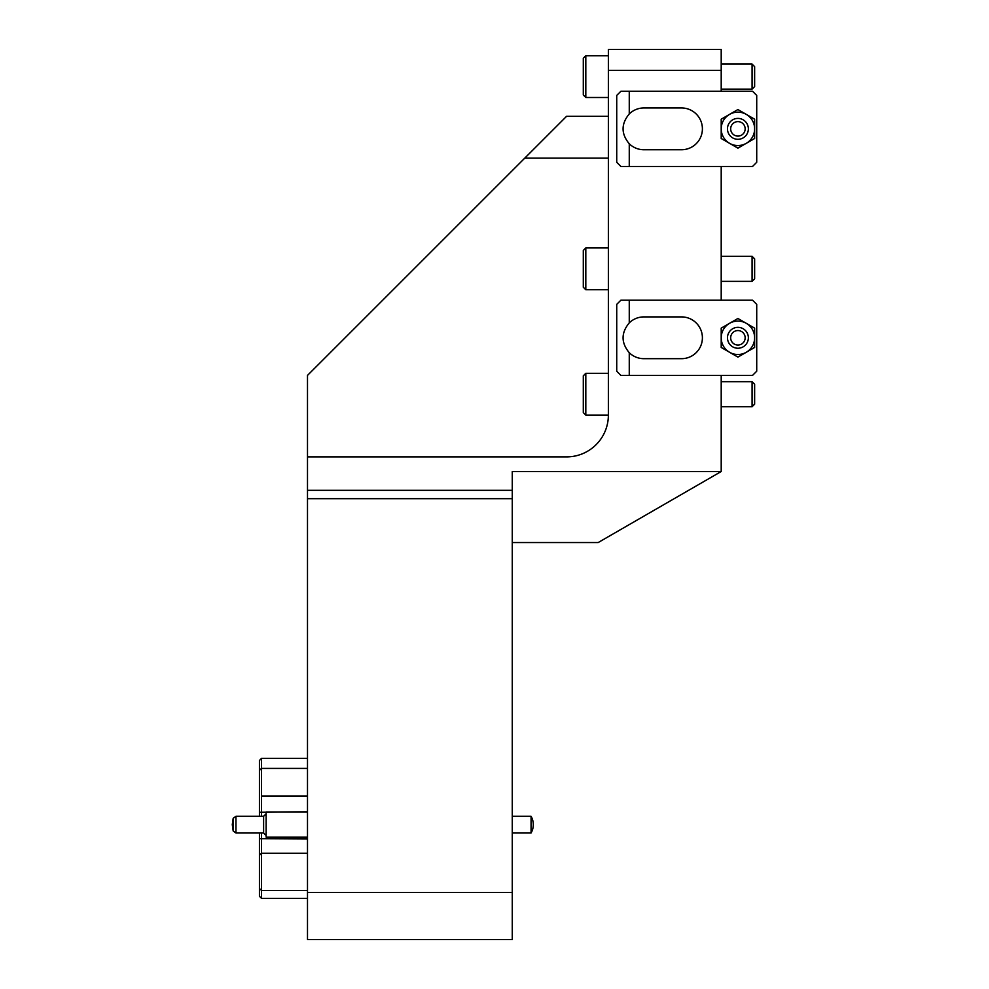 <?xml version="1.0" encoding="UTF-8"?>
<svg xmlns="http://www.w3.org/2000/svg" width="989" height="989" viewBox="0 0 989 989"><rect width="100%" height="100%" fill="white"/><g stroke="black" fill="none" stroke-linecap="round" stroke-linejoin="round"><path stroke-width="1.48" d="M721.204 91.235L721.204 70.343L608.371 70.343L608.371 415.096A41.785 41.785 0 0 1 566.586 456.893L307.492 456.893L307.492 490.321L512.265 490.321L512.265 471.518L721.204 471.518L721.204 375.4M608.371 70.343L608.371 49.45L721.204 49.45L721.204 70.343M512.265 490.321L512.265 939.55L307.492 939.55L307.492 490.321M608.371 158.104L524.8 158.104L307.492 375.4L307.492 456.893M512.265 892.461L307.492 892.461M721.204 300.186L721.204 166.461M524.8 158.104L566.586 116.306L608.371 116.306M721.204 471.518L598.16 542.553L512.265 542.553M512.265 498.679L307.492 498.679M754.632 268.835L754.632 278.811L752.073 281.383L752.073 256.299L754.632 258.871L754.632 268.835M585.809 289.74L583.3 287.23L583.3 250.452L585.809 247.942L585.809 289.74L608.371 289.74M754.632 394.203L754.632 404.18L752.073 406.739L752.073 381.667L754.632 384.239L754.632 394.203M585.809 415.096L583.3 412.598L583.3 375.82L585.809 373.31L585.809 415.096L608.371 415.096M754.632 76.61L754.632 86.587L752.073 89.146L752.073 64.075L754.632 66.634L754.632 76.61M583.3 95.006L585.809 97.503L583.3 95.006L583.3 58.227L585.809 55.718L585.809 97.503L608.371 97.503M629.264 166.461L620.907 166.461L616.728 162.283L616.728 95.414L620.907 91.235L629.264 91.235L629.264 113.933A20.893 20.893 0 0 1 643.901 107.949L681.508 107.949A20.893 20.893 0 0 1 702.4 128.854A20.893 20.893 0 0 1 681.508 149.747L643.901 149.747A20.893 20.893 0 0 1 629.264 143.776L629.264 166.461L752.542 166.461L756.721 162.283L756.721 95.414L752.542 91.235L629.264 91.235M629.264 113.933C621.018 123.872 621.018 133.824 629.264 143.776M737.918 139.301A10.446 10.446 0 0 1 727.669 126.852A10.446 10.446 0 0 1 741.849 119.175A10.446 10.446 0 0 1 737.918 139.301M743.988 132.81A7.244 7.244 0 0 0 738.313 121.622A7.244 7.244 0 0 0 731.452 132.118A7.244 7.244 0 0 0 743.988 132.81M754.632 138.497L746.275 143.318A16.714 16.714 0 0 0 754.632 128.854L754.632 138.497M746.275 143.318L737.918 148.152L729.561 143.318A16.714 16.714 0 0 0 746.275 143.318M729.561 114.378L721.204 119.199L721.204 128.854A16.714 16.714 0 0 0 729.561 143.318L721.204 138.497L721.204 128.854A16.714 16.714 0 0 1 729.561 114.378L737.918 109.544L746.275 114.378A16.714 16.714 0 0 0 729.561 114.378M754.632 119.199L754.632 128.854A16.714 16.714 0 0 0 746.275 114.378L754.632 119.199M629.264 375.4L620.907 375.4L616.728 371.221L616.728 304.365L620.907 300.186L629.264 300.186L629.264 322.871A20.893 20.893 0 0 1 643.901 316.9L681.508 316.9A20.893 20.893 0 0 1 702.4 337.793A20.893 20.893 0 0 1 681.508 358.686L643.901 358.686A20.893 20.893 0 0 1 629.264 352.714L629.264 375.4L752.542 375.4L756.721 371.221L756.721 304.365L752.542 300.186L629.264 300.186M629.264 322.871C621.018 332.823 621.018 342.763 629.264 352.714M754.632 347.448L746.275 352.269A16.714 16.714 0 0 0 754.632 337.793L754.632 347.448M746.275 352.269L737.918 357.091L729.561 352.269A16.714 16.714 0 0 0 746.275 352.269M729.561 323.316L721.204 328.138L721.204 337.793A16.714 16.714 0 0 0 729.561 352.269L721.204 347.448L721.204 337.793A16.714 16.714 0 0 1 729.561 323.316L737.918 318.495L746.275 323.316A16.714 16.714 0 0 0 729.561 323.316M754.632 328.138L754.632 337.793A16.714 16.714 0 0 0 746.275 323.316L754.632 328.138M737.918 348.239A10.446 10.446 0 0 1 727.669 335.79A10.446 10.446 0 0 1 741.849 328.113A10.446 10.446 0 0 1 737.918 348.239M743.988 341.749A7.244 7.244 0 0 0 738.313 330.561A7.244 7.244 0 0 0 731.452 341.057A7.244 7.244 0 0 0 743.988 341.749M266.128 837.164L266.128 812.093L266.128 837.164L307.492 837.164M235.951 832.985L233.194 831.02L233.194 818.249L235.951 816.271L235.951 832.985L263.618 832.985L263.618 816.271L265.707 814.182M261.529 832.985L261.529 890.446L307.492 890.446M259.439 888.518L261.529 890.446L261.529 898.383L259.439 896.294L259.439 855.349L261.529 853.26L307.492 853.26M307.492 768.416L261.529 768.416L261.529 796.009L307.492 796.009L261.529 796.009L261.529 816.271M261.529 853.26L259.439 855.349L259.439 832.985M259.439 816.271L259.439 760.479L261.529 758.39L307.492 758.39M261.529 898.383L307.492 898.383M261.529 758.39L261.529 768.416L259.439 770.357M512.265 832.985L531.068 832.985L531.068 816.271L512.265 816.271M307.492 838.981L259.439 838.697M307.492 811.759L259.439 812.29M721.204 281.383L752.073 281.383M721.204 256.299L752.073 256.299M608.371 247.942L585.809 247.942M721.204 406.739L752.073 406.739M721.204 381.667L752.073 381.667M608.371 373.31L585.809 373.31M721.204 89.146L752.073 89.146L754.632 86.587M752.073 64.075L721.204 64.075L752.073 64.075L754.632 66.634M608.371 55.718L585.809 55.718L583.3 58.227M266.128 812.093L307.492 812.093M235.951 816.271L263.618 816.271M233.194 818.249L232.279 824.628L233.194 831.02M263.618 832.985L265.707 835.075M531.068 832.985A16.714 16.714 0 0 0 531.068 816.271"/></g></svg>
